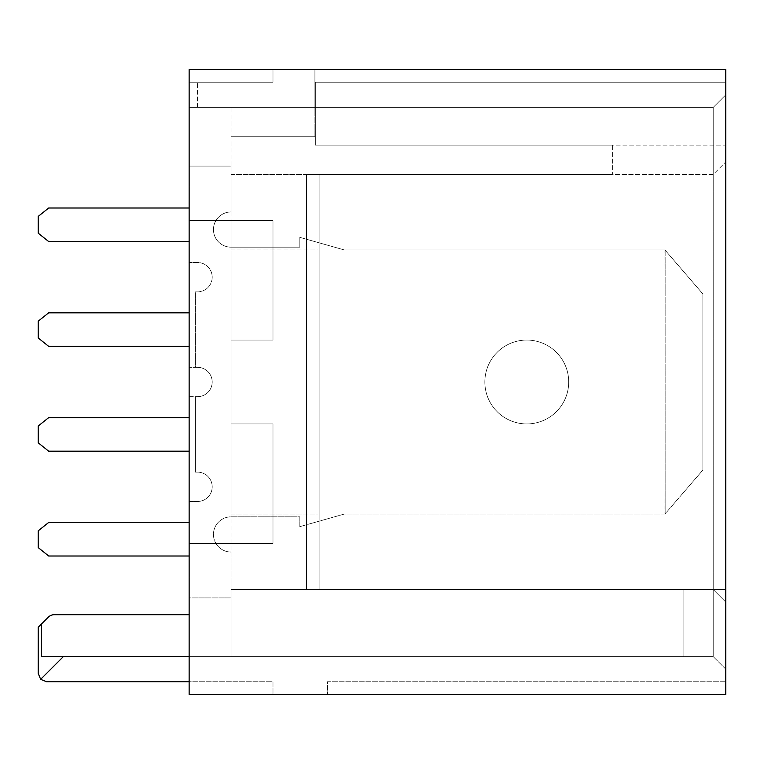 <?xml version="1.0" encoding="UTF-8"?>
<svg xmlns="http://www.w3.org/2000/svg" width="764" height="764" viewBox="0 0 764 764"><rect width="100%" height="100%" fill="white"/><g stroke="black" fill="none" stroke-linecap="round" stroke-linejoin="round"><path stroke-width="0.57" stroke-dasharray="3.82 2.86" d="M306.536 589.541L725.8 589.541L713.223 589.541L725.8 589.541L713.223 589.541L713.223 656.62L713.223 107.38L189.138 107.38L189.138 69.648L189.138 694.352L725.8 694.352L725.8 69.648L189.138 69.648L272.987 69.648L272.987 82.225L272.987 69.648L272.987 82.225L197.523 82.225L272.987 82.225L197.523 82.225L272.987 82.225L272.987 69.648L189.138 69.648L189.138 656.62L41.571 656.62L231.062 656.62L231.062 187.037L231.062 656.62L231.062 589.541L231.062 656.62L231.062 589.541L231.062 656.62L231.062 589.541L231.062 656.62L713.223 656.62L713.223 589.541L725.8 589.541L725.8 669.197L725.8 589.541L725.8 669.197L725.8 589.541L725.8 669.197L725.8 589.541L713.223 589.541L713.223 656.62L713.223 589.541L725.8 602.118L725.8 94.803L725.8 669.197L725.8 602.118L713.223 589.541L725.8 602.118L713.223 589.541L306.536 589.541L713.223 589.541L319.113 589.541L683.875 589.541L683.875 656.62L683.875 589.541L683.875 656.62L231.062 656.62L713.223 656.62L713.223 589.541L319.113 589.541L683.875 589.541L683.875 656.62L189.138 656.62L189.138 681.774L189.138 82.225L189.138 107.38L314.921 107.38L314.921 69.648L272.987 69.648L725.8 69.648L314.921 69.648L314.921 136.727L314.921 82.225L314.921 136.727L314.921 107.38L197.523 107.38L231.062 107.38L231.062 187.037L231.062 107.38L189.138 107.38L713.223 107.38L713.223 589.541L319.113 589.541L319.113 174.459L713.223 174.459L713.223 107.38L713.223 174.459L725.8 161.882L713.223 174.459L319.113 174.459L319.113 589.541L319.113 174.459L319.113 589.541L319.113 174.459L306.536 174.459L612.594 174.459L306.536 174.459L319.113 174.459L306.536 174.459L319.113 174.459L319.113 589.541L231.062 589.541L683.875 589.541L231.062 589.541L319.113 589.541L231.062 589.541L306.536 589.541L306.536 174.459L306.536 589.541L306.536 174.459L319.113 174.459L306.536 174.459L306.536 589.541L319.113 589.541L231.062 589.541L319.113 589.541L306.536 589.541L306.536 174.459L306.536 589.541M231.062 249.933L231.062 514.067L231.062 249.933L231.062 514.067L231.062 249.933L319.113 249.933L319.113 514.067L319.113 249.933L319.113 514.067L319.113 249.933L231.062 249.933M231.062 220.586L231.062 340.076L231.062 220.586L189.138 220.586L272.987 220.586L189.138 220.586L189.138 187.037L189.138 220.586L272.987 220.586L231.062 220.586M612.594 145.112L315.341 145.112L612.594 145.112L612.594 174.459L612.594 145.112M315.341 145.112L725.8 145.112L725.8 82.225L725.8 145.112L315.341 145.112L315.341 82.225L315.341 145.112M725.8 82.225L725.8 69.648L725.8 82.225L314.921 82.225L314.921 69.648L314.921 82.225L314.921 69.648L314.921 82.225L725.8 82.225M725.8 681.774L725.8 694.352L327.498 694.352L725.8 694.352L725.8 681.774L327.498 681.774L327.498 694.352L327.498 681.774L725.8 681.774M189.138 656.62L713.223 656.62L231.062 656.62L231.062 614.695L231.062 656.62L231.062 614.695L231.062 656.62L41.571 656.62L41.571 623.901L38.2 627.273L38.2 673.39L40.654 679.32L46.585 681.774L189.138 681.774L189.138 694.352L189.138 681.774L272.987 681.774L272.987 694.352L272.987 681.774L189.138 681.774M189.138 614.695L54.254 614.695A8.385 8.385 0 0 0 48.323 617.15L41.571 623.901M231.062 187.037L189.138 187.037L231.062 187.037M231.062 576.963L189.138 576.963L189.138 543.414L231.062 543.414L189.138 543.414L189.138 576.963L231.062 576.963M272.987 543.414L189.138 543.414L272.987 543.414L189.138 543.414L272.987 543.414L231.062 543.414L272.987 543.414L272.987 423.924L231.062 423.924L272.987 423.924L272.987 543.414L272.987 423.924L272.987 543.414L272.987 423.924L231.062 423.924L272.987 423.924L231.062 423.924L272.987 423.924L272.987 543.414M314.921 136.727L231.062 136.727L314.921 136.727M231.062 514.067L319.113 514.067L231.062 514.067M231.062 174.459L319.113 174.459L231.062 174.459M272.987 340.076L272.987 220.586L272.987 340.076L231.062 340.076L272.987 340.076L272.987 220.586L272.987 340.076L231.062 340.076L272.987 340.076L231.062 340.076L272.987 340.076L272.987 220.586L272.987 340.076M314.921 107.38L713.223 107.38L725.8 94.803L713.223 107.38L725.8 94.803L713.223 107.38L314.921 107.38M315.341 107.38L231.062 107.38L315.341 107.38M189.138 82.225L272.987 82.225L189.138 82.225M272.987 82.225L272.987 69.648L272.987 82.225M40.654 679.32L63.355 656.62M725.8 669.197L713.223 656.62L725.8 669.197M189.138 556.001L189.138 597.925L231.062 597.925L231.062 552.038A17.61 17.61 0 0 1 213.452 534.428A17.61 17.61 0 0 1 231.062 516.827L299.832 516.827L299.832 526.644L344.268 514.067L664.938 514.067L702.87 470.07L702.87 293.93L702.87 470.07L702.87 293.93L664.938 249.933L344.268 249.933L299.832 237.356L299.832 247.173L231.062 247.173A17.61 17.61 0 0 1 213.452 229.572A17.61 17.61 0 0 1 231.062 211.962L231.062 166.075L189.138 166.075L189.138 312.82L48.686 312.82L38.2 321.205L38.2 337.974L48.686 346.359L189.138 346.359L189.138 367.322L197.523 367.322A14.678 14.678 0 0 1 212.201 382A14.678 14.678 0 0 1 197.523 396.678L195.422 396.678L195.422 472.142L197.523 472.142A14.678 14.678 0 0 1 212.201 486.821A14.678 14.678 0 0 1 197.523 501.49L189.138 501.49L189.138 522.452L48.686 522.452L38.2 530.837L38.2 547.607L48.686 556.001L189.138 556.001L189.138 597.925L231.062 597.925L231.062 552.038A17.61 17.61 0 0 1 213.452 534.428A17.61 17.61 0 0 1 231.062 516.827L299.832 516.827L299.832 526.644L344.268 514.067L664.938 514.067L702.87 470.07L665.138 513.838L664.938 249.933L344.268 249.933L299.832 237.356L299.832 247.173L231.062 247.173A17.61 17.61 0 0 1 213.452 229.572A17.61 17.61 0 0 1 231.062 211.962L231.062 166.075L189.138 166.075L189.138 312.82M189.138 346.359L189.138 367.322L197.523 367.322L195.422 367.322L195.422 291.858L197.523 291.858A14.678 14.678 0 0 0 212.201 277.179A14.678 14.678 0 0 0 197.523 262.51L189.138 262.51L189.138 241.548L48.686 241.548L38.2 233.163L38.2 216.393L48.686 207.999L189.138 207.999L189.138 166.075L231.062 166.075L231.062 211.962A17.61 17.61 0 0 0 213.452 229.572A17.61 17.61 0 0 0 231.062 247.173L299.832 247.173L299.832 237.356L344.268 249.933L664.938 249.933L702.87 293.93L665.138 250.162L664.938 514.067L344.268 514.067L299.832 526.644L299.832 516.827L231.062 516.827A17.61 17.61 0 0 0 213.452 534.428A17.61 17.61 0 0 0 231.062 552.038L231.062 597.925L189.138 597.925L189.138 451.18L48.686 451.18L38.2 442.795L38.2 426.026L48.686 417.641L189.138 417.641L189.138 396.678L197.523 396.678L195.422 396.678L195.422 472.142L197.523 472.142A14.678 14.678 0 0 1 212.201 486.821A14.678 14.678 0 0 1 197.523 501.49L189.138 501.49L189.138 522.452M189.138 417.641L189.138 396.678L197.523 396.678A14.678 14.678 0 0 0 212.201 382A14.678 14.678 0 0 0 197.523 367.322A14.678 14.678 0 0 1 212.201 382A14.678 14.678 0 0 1 197.523 396.678A14.678 14.678 0 0 0 212.201 382A14.678 14.678 0 0 0 197.523 367.322L195.422 367.322L195.422 291.858L197.523 291.858A14.678 14.678 0 0 0 212.201 277.179A14.678 14.678 0 0 0 197.523 262.51L189.138 262.51L189.138 241.548M526.778 340.076A41.924 41.924 0 0 1 563.087 402.962A41.924 41.924 0 0 1 490.469 402.962A41.924 41.924 0 0 1 526.778 340.076A41.924 41.924 0 0 1 563.087 402.962A41.924 41.924 0 0 1 490.469 402.962A41.924 41.924 0 0 1 526.778 340.076M189.138 207.999L189.138 166.075L231.062 166.075L231.062 211.962A17.61 17.61 0 0 0 213.452 229.572A17.61 17.61 0 0 0 231.062 247.173L299.832 247.173L299.832 237.356L344.268 249.933L664.938 249.933L702.87 293.93L702.87 470.07L664.938 514.067L344.268 514.067L299.832 526.644L299.832 516.827L231.062 516.827A17.61 17.61 0 0 0 213.452 534.428A17.61 17.61 0 0 0 231.062 552.038L231.062 597.925L189.138 597.925L189.138 451.18M526.778 423.924A41.924 41.924 0 0 0 563.087 361.038A41.924 41.924 0 0 0 490.469 361.038A41.924 41.924 0 0 0 526.778 423.924A41.924 41.924 0 0 0 563.087 361.038A41.924 41.924 0 0 0 490.469 361.038A41.924 41.924 0 0 0 526.778 423.924M665.138 250.162L665.138 513.838L665.138 250.162M197.523 107.38L197.523 82.225L197.523 107.38"/><path stroke-width="1.15" d="M725.8 694.352L725.8 69.648L189.138 69.648L189.138 694.352L725.8 694.352M189.138 681.774L46.585 681.774L40.654 679.32L38.2 673.39L38.2 627.273L48.323 617.15A8.385 8.385 0 0 1 54.254 614.695L189.138 614.695M189.138 656.62L41.571 656.62L41.571 623.901M63.355 656.62L40.654 679.32M189.138 312.82L48.686 312.82L38.2 321.205L38.2 337.974L48.686 346.359L189.138 346.359M189.138 522.452L48.686 522.452L38.2 530.837L38.2 547.607L48.686 556.001L189.138 556.001M189.138 451.18L48.686 451.18L38.2 442.795L38.2 426.026L48.686 417.641L189.138 417.641M189.138 241.548L48.686 241.548L38.2 233.163L38.2 216.393L48.686 207.999L189.138 207.999"/></g></svg>
